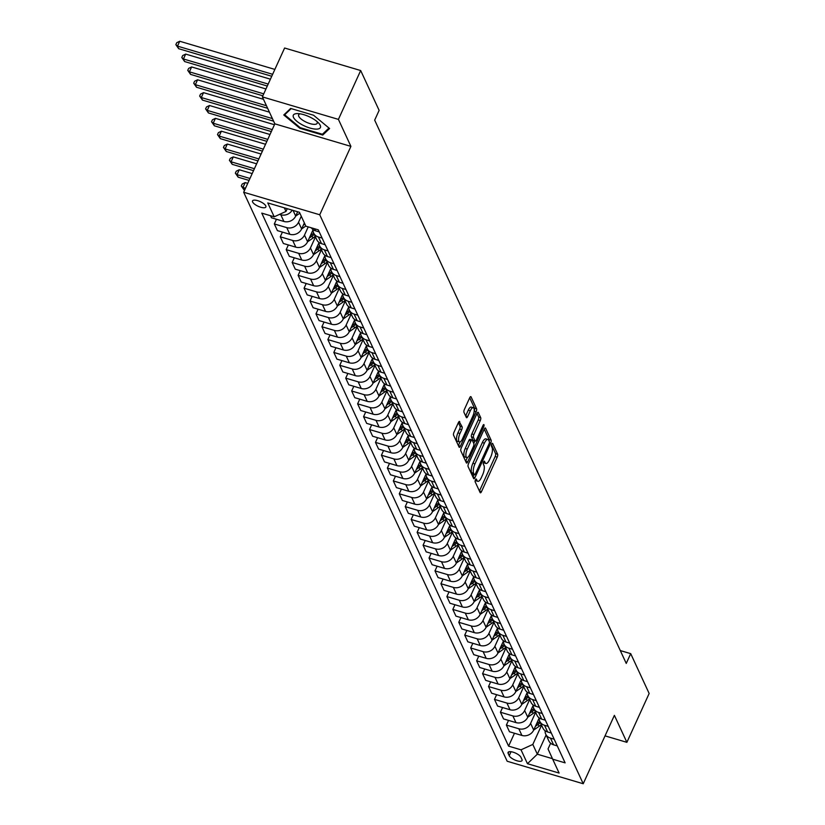 <?xml version="1.0" encoding="UTF-8"?>
<svg xmlns="http://www.w3.org/2000/svg" width="825" height="825" viewBox="0 0 825 825"><rect width="100%" height="100%" fill="white"/><g stroke="black" fill="none" stroke-linecap="round" stroke-linejoin="round"><path stroke-width="1.24" d="M475.458 479.81A1.578 0.557 106.5 0 0 475.169 481.852L480.14 492.577A2.248 0.794 106.5 0 0 480.377 492.814A2.248 0.794 106.5 0 0 481.48 491.669L497.217 457.143A2.248 0.794 106.5 0 0 497.619 454.214L492.659 443.489A1.578 0.557 106.5 0 0 492.494 443.324A1.578 0.557 106.5 0 0 491.721 444.128A1.578 0.557 106.5 0 0 491.432 446.181L492.071 447.562A7.198 2.527 106.5 0 1 490.772 456.926L489.462 459.803A7.198 2.527 106.5 0 1 485.925 463.475A7.198 2.527 106.5 0 1 485.172 462.722L484.522 461.33A1.578 0.557 106.5 0 0 484.358 461.165A1.578 0.557 106.5 0 0 483.584 461.969A1.578 0.557 106.5 0 0 483.306 464.011L483.945 465.403A7.198 2.527 106.5 0 1 482.646 474.767L481.336 477.644A7.198 2.527 106.5 0 1 477.799 481.315A7.198 2.527 106.5 0 1 477.036 480.552L476.396 479.17A1.578 0.557 106.5 0 0 476.231 479.005A1.578 0.557 106.5 0 0 475.458 479.81M252.625 202.001A7.332 2.547 -155.5 0 0 259.442 206.807A7.332 2.547 -155.5 0 0 265.877 206.982A7.332 2.547 -155.5 0 0 265.784 205.889A7.332 2.547 -155.5 0 0 258.968 201.094A7.332 2.547 -155.5 0 0 252.532 200.908A7.332 2.547 -155.5 0 0 252.625 202.001M459.742 421.688A2.248 0.794 106.5 0 0 459.504 421.451A2.248 0.794 106.5 0 0 458.391 422.596L453.977 432.29A2.248 0.794 106.5 0 0 453.575 435.208L459.092 447.119A2.248 0.794 106.5 0 0 459.319 447.356A2.248 0.794 106.5 0 0 460.433 446.212L476.159 411.685A2.248 0.794 106.5 0 0 476.572 408.757L471.054 396.846A2.248 0.794 106.5 0 0 470.817 396.608A2.248 0.794 106.5 0 0 469.714 397.753L464.382 409.458A2.248 0.794 106.5 0 0 463.98 412.387L466.331 417.481A2.248 0.794 106.5 0 0 466.568 417.718A2.248 0.794 106.5 0 0 467.682 416.573L470.322 410.767A6.012 2.114 106.5 0 1 473.282 407.705A6.012 2.114 106.5 0 1 472.818 416.171L462.464 438.9A6.012 2.114 106.5 0 1 459.504 441.963A6.012 2.114 106.5 0 1 459.958 433.496L461.691 429.712A2.248 0.794 106.5 0 0 462.093 426.783L459.174 421.523M350.914 146.376L338.415 119.388L360.68 70.538L284.615 48.015L262.35 96.876L274.849 123.853L243.674 192.256L319.739 214.768L350.914 146.376L274.849 123.853M605.034 735.869L626.887 742.335L614.388 715.357L583.223 783.75L319.739 214.768M626.887 742.335L649.151 693.485L630.702 653.648L620.297 650.574M360.68 70.538L379.129 110.364L374.674 120.141L626.247 663.424L630.702 653.648M468.517 463.671A2.248 0.794 106.5 0 0 468.105 466.589L473.622 478.5A2.248 0.794 106.5 0 0 473.859 478.737A2.248 0.794 106.5 0 0 474.963 477.593L490.7 443.066A2.248 0.794 106.5 0 0 491.102 440.137L485.585 428.227A2.248 0.794 106.5 0 0 485.358 427.989A2.248 0.794 106.5 0 0 484.244 429.134L468.517 463.671M466.352 462.804L460.845 450.904A2.248 0.794 106.5 0 1 461.247 447.975L476.984 413.449A2.248 0.794 106.5 0 1 478.088 412.304A2.248 0.794 106.5 0 1 478.325 412.541L480.686 417.636A2.248 0.794 106.5 0 1 480.274 420.564L473.89 434.569A2.248 0.794 106.5 0 0 473.488 437.487L475.056 440.87A2.248 0.794 106.5 0 0 475.293 441.107A2.248 0.794 106.5 0 0 476.396 439.962L483.037 425.38A1.578 0.557 106.5 0 1 483.811 424.586A1.578 0.557 106.5 0 1 483.687 426.793L467.692 461.897A2.248 0.794 106.5 0 1 466.589 463.042A2.248 0.794 106.5 0 1 466.352 462.804M521.967 759.495L520.915 757.237A7.105 2.465 -155.5 0 0 514.315 752.586A7.105 2.465 -155.5 0 0 508.076 752.4A7.105 2.465 -155.5 0 0 508.169 753.462L509.221 755.721A7.105 2.465 -155.5 0 0 515.821 760.382A7.105 2.465 -155.5 0 0 522.05 760.557A7.105 2.465 -155.5 0 0 521.967 759.495M243.674 192.256L507.158 761.238L583.223 783.75M550.626 743.232L548.027 748.935L552.688 759.186L565.125 762.867L318.306 229.866L305.869 226.184L299.444 212.303L267.785 202.94L274.209 216.81L261.772 213.128L508.592 746.14L521.029 749.822L532.816 744.439L541.582 725.206M552.688 759.186L559.113 773.066L527.453 763.692L521.029 749.822M338.415 119.388L262.35 96.876M546.098 734.972L537.333 754.205L552.451 758.67M532.816 744.439L537.333 754.205L527.453 763.692M284.326 207.838L285.997 211.427L287.244 208.694M270.507 215.717L271.466 217.779L283.903 221.461A9.158 7.961 -24.8 0 0 295.69 216.078L297.65 211.778M276.457 219.254L274.323 223.946L286.76 227.628A9.158 7.961 -24.8 0 0 298.547 222.245L301.269 216.253M274.323 223.946L277.417 230.629L289.853 234.31A9.158 7.961 -24.8 0 0 301.641 228.927L304.363 222.936M282.408 232.103L280.273 236.796L292.71 240.477A9.158 7.961 -24.8 0 0 304.497 235.094L308.23 226.885M280.273 236.796L283.367 243.478L295.804 247.16A9.158 7.961 -24.8 0 0 307.591 241.777L313.015 229.855M288.358 244.953L286.223 249.645L298.66 253.327A9.158 7.961 -24.8 0 0 310.448 247.943L315.47 236.919M286.223 249.645L289.317 256.327L301.754 260.009A9.158 7.961 -24.8 0 0 313.541 254.626L318.966 242.705M294.308 257.802L292.174 262.494L304.611 266.176A9.158 7.961 -24.8 0 0 316.398 260.793L321.42 249.769M292.174 262.494L295.267 269.177L307.704 272.858A9.158 7.961 -24.8 0 0 319.492 267.475L324.916 255.554M300.259 270.652L298.124 275.344L310.561 279.025A9.158 7.961 -24.8 0 0 322.348 273.642L327.37 262.618M298.124 275.344L301.218 282.026L313.655 285.708A9.158 7.961 -24.8 0 0 325.442 280.325L330.866 268.403M306.209 283.501L304.074 288.193L316.511 291.875A9.158 7.961 -24.8 0 0 328.298 286.492L333.321 275.468M304.074 288.193L307.168 294.876L319.605 298.557A9.158 7.961 -24.8 0 0 331.392 293.174L336.817 281.253M312.159 296.35L310.025 301.043L322.462 304.724A9.158 7.961 -24.8 0 0 334.249 299.341L339.271 288.317M310.025 301.043L313.118 307.725L325.555 311.407A9.158 7.961 -24.8 0 0 337.343 306.023L342.767 294.102M318.11 309.2L315.975 313.892L328.412 317.573A9.158 7.961 -24.8 0 0 340.199 312.19L345.221 301.166M315.975 313.892L319.069 320.574L331.506 324.256A9.158 7.961 -24.8 0 0 343.293 318.873L348.717 306.952M324.06 322.049L321.925 326.741L334.362 330.423A9.158 7.961 -24.8 0 0 346.149 325.04L351.172 314.016M321.925 326.741L325.019 333.424L337.456 337.105A9.158 7.961 -24.8 0 0 349.243 331.722L354.668 319.801M330.01 334.898L327.876 339.591L340.312 343.272A9.158 7.961 -24.8 0 0 352.1 337.889L357.122 326.865M327.876 339.591L330.969 346.273L343.406 349.955A9.158 7.961 -24.8 0 0 355.193 344.572L360.618 332.65M335.961 347.748L333.826 352.44L346.263 356.122A9.158 7.961 -24.8 0 0 358.05 350.738L363.072 339.714M333.826 352.44L336.92 359.123L349.357 362.804A9.158 7.961 -24.8 0 0 361.144 357.421L366.568 345.5M341.911 360.597L339.776 365.289L352.213 368.971A9.158 7.961 -24.8 0 0 364 363.588L369.022 352.564M339.776 365.289L342.87 371.972L355.307 375.653A9.158 7.961 -24.8 0 0 367.094 370.27L372.518 358.349M347.861 373.447L345.727 378.139L358.163 381.82A9.158 7.961 -24.8 0 0 369.951 376.437L374.973 365.413M345.727 378.139L348.82 384.821L361.257 388.503A9.158 7.961 -24.8 0 0 373.044 383.12L378.469 371.198M353.812 386.296L351.677 390.988L364.114 394.67A9.158 7.961 -24.8 0 0 375.901 389.287L380.923 378.262M351.677 390.988L354.771 397.671L367.207 401.352A9.158 7.961 -24.8 0 0 378.995 395.969L384.419 384.048M359.762 399.145L357.627 403.838L370.064 407.519A9.158 7.961 -24.8 0 0 381.851 402.136L386.873 391.112M357.627 403.838L360.721 410.52L373.158 414.202A9.158 7.961 -24.8 0 0 384.945 408.818L390.369 396.897M365.712 411.995L363.577 416.687L376.014 420.368A9.158 7.961 -24.8 0 0 387.802 414.985L392.824 403.961M363.577 416.687L366.671 423.369L379.108 427.051A9.158 7.961 -24.8 0 0 390.895 421.668L396.32 409.747M371.662 424.844L369.528 429.536L381.965 433.218A9.158 7.961 -24.8 0 0 393.752 427.835L398.774 416.811M369.528 429.536L372.622 436.219L385.058 439.9A9.158 7.961 -24.8 0 0 396.846 434.517L402.27 422.596M377.613 437.693L375.478 442.386L387.915 446.067A9.158 7.961 -24.8 0 0 399.702 440.684L404.724 429.66M375.478 442.386L378.572 449.068L391.009 452.75A9.158 7.961 -24.8 0 0 402.796 447.367L408.22 435.445M383.563 450.543L381.428 455.235L393.865 458.917A9.158 7.961 -24.8 0 0 405.653 453.533L410.675 442.509M381.428 455.235L384.522 461.918L396.959 465.599A9.158 7.961 -24.8 0 0 408.746 460.216L414.171 448.295M389.513 463.392L387.379 468.084L399.816 471.766A9.158 7.961 -24.8 0 0 411.603 466.383L416.625 455.359M387.379 468.084L390.472 474.767L402.909 478.448A9.158 7.961 -24.8 0 0 414.697 473.065L420.121 461.144M395.464 476.242L393.329 480.934L405.766 484.615A9.158 7.961 -24.8 0 0 417.553 479.232L422.575 468.208M393.329 480.934L396.423 487.616L408.86 491.298A9.158 7.961 -24.8 0 0 420.647 485.915L426.071 473.993M401.414 489.091L399.279 493.783L411.716 497.465A9.158 7.961 -24.8 0 0 423.503 492.082L428.526 481.058M399.279 493.783L402.373 500.466L414.81 504.147A9.158 7.961 -24.8 0 0 426.597 498.764L432.022 486.843M407.364 501.94L405.23 506.632L417.667 510.314A9.158 7.961 -24.8 0 0 429.454 504.931L434.476 493.907M405.23 506.632L408.323 513.315L420.76 516.997A9.158 7.961 -24.8 0 0 432.548 511.613L437.972 499.692M413.315 514.79L411.18 519.482L423.617 523.163A9.158 7.961 -24.8 0 0 435.404 517.78L440.426 506.756M411.18 519.482L414.274 526.164L426.711 529.846A9.158 7.961 -24.8 0 0 438.498 524.463L443.922 512.542M419.265 527.639L417.13 532.331L429.567 536.013A9.158 7.961 -24.8 0 0 441.354 530.63L446.377 519.606M417.13 532.331L420.224 539.014L432.661 542.695A9.158 7.961 -24.8 0 0 444.448 537.312L449.873 525.391M425.215 540.488L423.081 545.181L435.517 548.862A9.158 7.961 -24.8 0 0 447.305 543.479L452.327 532.465M423.081 545.181L426.174 551.863L438.611 555.545A9.158 7.961 -24.8 0 0 450.398 550.162L455.823 538.24M431.166 553.348L429.031 558.03L441.468 561.712A9.158 7.961 -24.8 0 0 453.255 556.328L458.277 545.315M429.031 558.03L432.125 564.712L444.562 568.394A9.158 7.961 -24.8 0 0 456.349 563.011L461.773 551.09M437.116 566.197L434.981 570.879L447.418 574.561A9.158 7.961 -24.8 0 0 459.205 569.178L464.228 558.164M434.981 570.879L438.075 577.562L450.512 581.243A9.158 7.961 -24.8 0 0 462.299 575.86L467.723 563.939M443.066 579.047L440.932 583.729L453.368 587.41A9.158 7.961 -24.8 0 0 465.156 582.027L470.178 571.013M440.932 583.729L444.025 590.411L456.462 594.093A9.158 7.961 -24.8 0 0 468.249 588.71L473.674 576.788M449.017 591.896L446.882 596.578L459.319 600.26A9.158 7.961 -24.8 0 0 471.096 594.877L476.128 583.863M446.882 596.578L449.976 603.261L462.412 606.942A9.158 7.961 -24.8 0 0 474.2 601.559L479.624 589.638M454.967 604.746L452.832 609.428L465.269 613.109A9.158 7.961 -24.8 0 0 477.046 607.726L482.078 596.712M452.832 609.428L455.926 616.11L468.363 619.792A9.158 7.961 -24.8 0 0 480.15 614.408L485.574 602.487M460.917 617.595L458.782 622.277L471.219 625.958A9.158 7.961 -24.8 0 0 482.996 620.575L488.029 609.562M458.782 622.277L461.876 628.959L474.313 632.641A9.158 7.961 -24.8 0 0 486.1 627.258L491.525 615.337M466.868 630.444L464.733 635.126L477.17 638.808A9.158 7.961 -24.8 0 0 488.947 633.425L493.979 622.411M464.733 635.126L467.827 641.809L480.263 645.49A9.158 7.961 -24.8 0 0 492.051 640.107L497.475 628.186M472.818 643.294L470.683 647.976L483.12 651.657A9.158 7.961 -24.8 0 0 494.897 646.284L499.929 635.26M470.683 647.976L473.777 654.658L486.214 658.34A9.158 7.961 -24.8 0 0 498.001 652.957L503.425 641.046M478.768 656.143L476.633 660.825L489.07 664.507A9.158 7.961 -24.8 0 0 500.847 659.134L505.88 648.11M476.633 660.825L479.727 667.507L492.164 671.189A9.158 7.961 -24.8 0 0 503.951 665.806L509.376 653.895M484.718 668.993L482.584 673.674L495.021 677.366A9.158 7.961 -24.8 0 0 506.798 671.983L511.83 660.959M482.584 673.674L485.677 680.357L498.114 684.038A9.158 7.961 -24.8 0 0 509.902 678.655L515.326 666.744M490.669 681.842L488.534 686.534L500.971 690.216A9.158 7.961 -24.8 0 0 512.748 684.833L517.78 673.808M488.534 686.534L491.628 693.206L504.065 696.888A9.158 7.961 -24.8 0 0 515.852 691.515L521.276 679.594M496.619 694.691L494.484 699.383L506.921 703.065A9.158 7.961 -24.8 0 0 518.698 697.682L523.731 686.658M494.484 699.383L497.578 706.056L510.015 709.737A9.158 7.961 -24.8 0 0 521.802 704.364L527.227 692.443M502.569 707.541L500.435 712.233L512.872 715.914A9.158 7.961 -24.8 0 0 524.648 710.531L529.681 699.507M500.435 712.233L503.528 718.915L515.965 722.597A9.158 7.961 -24.8 0 0 527.752 717.214L533.177 705.292M508.52 720.39L506.385 725.082L518.822 728.764A9.158 7.961 -24.8 0 0 530.599 723.381L535.631 712.357M506.385 725.082L509.479 731.765L521.916 735.446A9.158 7.961 -24.8 0 0 533.703 730.063L539.127 718.142M514.47 733.239L508.592 746.14M545.098 730.713A9.158 7.961 -24.8 0 0 545.727 734.167L548.821 740.85A9.158 7.961 -24.8 0 0 553.575 744.81L557.267 745.903M545.727 734.167A9.158 7.961 -24.8 0 0 550.481 738.127L554.173 739.231M539.148 717.863A9.158 7.961 -24.8 0 0 539.777 721.318L542.871 728.001A9.158 7.961 -24.8 0 0 547.625 731.961L551.317 733.054M539.777 721.318A9.158 7.961 -24.8 0 0 544.531 725.278L548.223 726.371M533.197 705.014A9.158 7.961 -24.8 0 0 533.827 708.469L536.92 715.151A9.158 7.961 -24.8 0 0 541.674 719.111L545.366 720.204M533.827 708.469A9.158 7.961 -24.8 0 0 538.581 712.429L542.273 713.522M527.247 692.165A9.158 7.961 -24.8 0 0 527.876 695.619L530.97 702.302A9.158 7.961 -24.8 0 0 535.724 706.262L539.416 707.355M527.876 695.619A9.158 7.961 -24.8 0 0 532.63 699.579L536.322 700.673M521.297 679.315A9.158 7.961 -24.8 0 0 521.926 682.77L525.02 689.452A9.158 7.961 -24.8 0 0 529.774 693.413L533.466 694.506M521.926 682.77A9.158 7.961 -24.8 0 0 526.68 686.73L530.372 687.823M515.347 666.466A9.158 7.961 -24.8 0 0 515.976 669.921L519.069 676.593A9.158 7.961 -24.8 0 0 523.823 680.563L527.515 681.656M515.976 669.921A9.158 7.961 -24.8 0 0 520.73 673.881L524.422 674.974M509.396 653.617A9.158 7.961 -24.8 0 0 510.025 657.071L513.119 663.743A9.158 7.961 -24.8 0 0 517.873 667.714L521.565 668.807M510.025 657.071A9.158 7.961 -24.8 0 0 514.779 661.031L518.471 662.124M503.446 640.767A9.158 7.961 -24.8 0 0 504.075 644.222L507.169 650.894A9.158 7.961 -24.8 0 0 511.923 654.864L515.615 655.958M504.075 644.222A9.158 7.961 -24.8 0 0 508.829 648.182L512.521 649.275M497.496 627.918A9.158 7.961 -24.8 0 0 498.125 631.362L501.218 638.045A9.158 7.961 -24.8 0 0 505.972 642.015L509.664 643.108M498.125 631.362A9.158 7.961 -24.8 0 0 502.879 635.333L506.571 636.426M491.545 615.068A9.158 7.961 -24.8 0 0 492.174 618.513L495.268 625.195A9.158 7.961 -24.8 0 0 500.022 629.166L503.714 630.259M492.174 618.513A9.158 7.961 -24.8 0 0 496.928 622.483L500.62 623.576M485.595 602.219A9.158 7.961 -24.8 0 0 486.224 605.663L489.318 612.346A9.158 7.961 -24.8 0 0 494.072 616.316L497.764 617.409M486.224 605.663A9.158 7.961 -24.8 0 0 490.978 609.634L494.67 610.727M479.645 589.37A9.158 7.961 -24.8 0 0 480.274 592.814L483.368 599.497A9.158 7.961 -24.8 0 0 488.122 603.467L491.813 604.56M480.274 592.814A9.158 7.961 -24.8 0 0 485.028 596.784L488.72 597.877M473.694 576.52A9.158 7.961 -24.8 0 0 474.323 579.965L477.417 586.647A9.158 7.961 -24.8 0 0 482.171 590.618L485.863 591.711M474.323 579.965A9.158 7.961 -24.8 0 0 479.077 583.935L482.769 585.028M467.744 563.671A9.158 7.961 -24.8 0 0 468.373 567.115L471.467 573.798A9.158 7.961 -24.8 0 0 476.221 577.768L479.913 578.861M468.373 567.115A9.158 7.961 -24.8 0 0 473.127 571.086L476.819 572.179M461.794 550.822A9.158 7.961 -24.8 0 0 462.423 554.266L465.517 560.948A9.158 7.961 -24.8 0 0 470.271 564.919L473.963 566.012M462.423 554.266A9.158 7.961 -24.8 0 0 467.177 558.236L470.869 559.329M455.843 537.972A9.158 7.961 -24.8 0 0 456.472 541.417L459.566 548.099A9.158 7.961 -24.8 0 0 464.32 552.069L468.012 553.163M456.472 541.417A9.158 7.961 -24.8 0 0 461.227 545.387L464.918 546.48M449.893 525.123A9.158 7.961 -24.8 0 0 450.522 528.567L453.616 535.25A9.158 7.961 -24.8 0 0 458.37 539.22L462.062 540.313M450.522 528.567A9.158 7.961 -24.8 0 0 455.276 532.538L458.968 533.631M443.943 512.273A9.158 7.961 -24.8 0 0 444.572 515.718L447.666 522.4A9.158 7.961 -24.8 0 0 452.42 526.371L456.112 527.464M444.572 515.718A9.158 7.961 -24.8 0 0 449.326 519.688L453.018 520.781M437.993 499.414A9.158 7.961 -24.8 0 0 438.622 502.868L441.715 509.551A9.158 7.961 -24.8 0 0 446.469 513.521L450.161 514.614M438.622 502.868A9.158 7.961 -24.8 0 0 443.376 506.839L447.067 507.932M432.042 486.564A9.158 7.961 -24.8 0 0 432.671 490.019L435.765 496.702A9.158 7.961 -24.8 0 0 440.519 500.672L444.211 501.765M432.671 490.019A9.158 7.961 -24.8 0 0 437.425 493.989L441.117 495.082M426.092 473.715A9.158 7.961 -24.8 0 0 426.721 477.17L429.815 483.852A9.158 7.961 -24.8 0 0 434.569 487.823L438.261 488.916M426.721 477.17A9.158 7.961 -24.8 0 0 431.475 481.14L435.167 482.233M420.142 460.866A9.158 7.961 -24.8 0 0 420.771 464.32L423.864 471.003A9.158 7.961 -24.8 0 0 428.618 474.973L432.31 476.066M420.771 464.32A9.158 7.961 -24.8 0 0 425.525 468.291L429.217 469.384M414.191 448.016A9.158 7.961 -24.8 0 0 414.82 451.471L417.914 458.153A9.158 7.961 -24.8 0 0 422.668 462.124L426.36 463.217M414.82 451.471A9.158 7.961 -24.8 0 0 419.574 455.441L423.266 456.534M408.241 435.167A9.158 7.961 -24.8 0 0 408.87 438.622L411.964 445.304A9.158 7.961 -24.8 0 0 416.718 449.274L420.41 450.368M408.87 438.622A9.158 7.961 -24.8 0 0 413.624 442.592L417.316 443.685M402.291 422.317A9.158 7.961 -24.8 0 0 402.92 425.772L406.013 432.455A9.158 7.961 -24.8 0 0 410.767 436.425L414.459 437.518M402.92 425.772A9.158 7.961 -24.8 0 0 407.674 429.743L411.366 430.836M396.34 409.468A9.158 7.961 -24.8 0 0 396.969 412.923L400.063 419.605A9.158 7.961 -24.8 0 0 404.817 423.576L408.509 424.669M396.969 412.923A9.158 7.961 -24.8 0 0 401.723 416.893L405.415 417.986M390.39 396.619A9.158 7.961 -24.8 0 0 391.019 400.073L394.113 406.756A9.158 7.961 -24.8 0 0 398.867 410.726L402.559 411.819M391.019 400.073A9.158 7.961 -24.8 0 0 395.773 404.044L399.465 405.137M384.44 383.769A9.158 7.961 -24.8 0 0 385.069 387.224L388.162 393.907A9.158 7.961 -24.8 0 0 392.917 397.877L396.608 398.97M385.069 387.224A9.158 7.961 -24.8 0 0 389.823 391.194L393.515 392.287M378.489 370.92A9.158 7.961 -24.8 0 0 379.118 374.375L382.212 381.057A9.158 7.961 -24.8 0 0 386.966 385.028L390.658 386.121M379.118 374.375A9.158 7.961 -24.8 0 0 383.873 378.345L387.564 379.438M372.539 358.071A9.158 7.961 -24.8 0 0 373.168 361.525L376.262 368.208A9.158 7.961 -24.8 0 0 381.016 372.178L384.708 373.271M373.168 361.525A9.158 7.961 -24.8 0 0 377.922 365.496L381.614 366.589M366.589 345.221A9.158 7.961 -24.8 0 0 367.218 348.676L370.312 355.358A9.158 7.961 -24.8 0 0 375.066 359.329L378.757 360.422M367.218 348.676A9.158 7.961 -24.8 0 0 371.972 352.646L375.664 353.739M360.638 332.372A9.158 7.961 -24.8 0 0 361.267 335.827L364.361 342.509A9.158 7.961 -24.8 0 0 369.115 346.479L372.807 347.573M361.267 335.827A9.158 7.961 -24.8 0 0 366.022 339.797L369.713 340.89M354.688 319.522A9.158 7.961 -24.8 0 0 355.317 322.977L358.411 329.66A9.158 7.961 -24.8 0 0 363.165 333.63L366.857 334.723M355.317 322.977A9.158 7.961 -24.8 0 0 360.071 326.948L363.763 328.041M348.738 306.673A9.158 7.961 -24.8 0 0 349.367 310.128L352.461 316.81A9.158 7.961 -24.8 0 0 357.215 320.77L360.907 321.874M349.367 310.128A9.158 7.961 -24.8 0 0 354.121 314.098L357.813 315.191M342.787 293.824A9.158 7.961 -24.8 0 0 343.417 297.278L346.51 303.961A9.158 7.961 -24.8 0 0 351.264 307.921L354.956 309.024M343.417 297.278A9.158 7.961 -24.8 0 0 348.171 301.249L351.863 302.342M336.837 280.974A9.158 7.961 -24.8 0 0 337.466 284.429L340.56 291.112A9.158 7.961 -24.8 0 0 345.314 295.072L349.006 296.175M337.466 284.429A9.158 7.961 -24.8 0 0 342.22 288.399L345.912 289.493M330.887 268.125A9.158 7.961 -24.8 0 0 331.516 271.58L334.61 278.262A9.158 7.961 -24.8 0 0 339.364 282.222L343.056 283.326M331.516 271.58A9.158 7.961 -24.8 0 0 336.27 275.54L339.962 276.643M324.937 255.276A9.158 7.961 -24.8 0 0 325.566 258.73L328.659 265.413A9.158 7.961 -24.8 0 0 333.413 269.373L337.105 270.476M325.566 258.73A9.158 7.961 -24.8 0 0 330.32 262.69L334.012 263.794M318.986 242.426A9.158 7.961 -24.8 0 0 319.615 245.881L322.709 252.563A9.158 7.961 -24.8 0 0 327.463 256.523L331.155 257.627M319.615 245.881A9.158 7.961 -24.8 0 0 324.369 249.841L328.061 250.944M313.036 229.577A9.158 7.961 -24.8 0 0 313.665 233.032L316.759 239.714A9.158 7.961 -24.8 0 0 321.513 243.674L325.205 244.778M313.665 233.032A9.158 7.961 -24.8 0 0 318.419 236.992L322.111 238.095M311.334 227.803A9.158 7.961 -24.8 0 0 315.562 230.825L319.254 231.918M279.51 214.397L280.809 214.778A9.158 7.961 -24.8 0 0 292.194 210.158M285.997 211.427L274.209 216.81M290.647 108.436L283.779 114.974L299.836 128.277L322.74 135.063L329.598 128.535L313.552 115.222L290.647 108.436M323.627 133.103L322.74 135.063M300.135 127.617L299.836 128.277M475.252 480.377A7.198 2.527 106.5 0 0 475.736 480.707L477.799 481.315M483.378 462.536A7.198 2.527 106.5 0 0 483.873 462.866L485.925 463.475M479.428 491.04L495.155 456.534A2.248 0.794 106.5 0 0 495.567 453.606L491.483 444.788M489.07 441.086A2.248 0.794 106.5 0 0 489.05 439.529L484.244 429.155M472.911 476.974L473.942 474.705M474.334 474.705A1.578 0.557 106.5 0 0 474.499 474.87A1.578 0.557 106.5 0 0 475.272 474.066L489.081 443.757A1.578 0.557 106.5 0 0 489.369 441.715L488.689 440.251A7.198 2.527 106.5 0 0 487.936 439.488A7.198 2.527 106.5 0 0 484.399 443.159L474.952 463.877A7.198 2.527 106.5 0 0 473.653 473.241L474.334 474.705L472.271 474.097A1.578 0.557 106.5 0 0 472.436 474.262A1.578 0.557 106.5 0 0 472.663 474.21M487.936 439.488L485.873 438.879A7.198 2.527 106.5 0 0 482.336 442.551L484.399 443.159M472.271 474.097L471.591 472.632A7.198 2.527 106.5 0 1 472.9 463.268L482.336 442.551M476.974 413.459L478.624 417.027L480.686 417.636M473.56 440.426A2.248 0.794 106.5 0 1 473.23 440.498A2.248 0.794 106.5 0 1 472.993 440.261L471.436 436.879A2.248 0.794 106.5 0 1 471.838 433.96L478.222 419.956A2.248 0.794 106.5 0 0 478.624 417.027M474.891 440.993L473.777 443.438M467.352 457.535L465.64 461.278L467.692 461.897M467.27 449.099A6.012 2.114 106.5 0 0 466.816 457.555A6.012 2.114 106.5 0 0 469.776 454.493L473.426 446.48A2.248 0.794 106.5 0 0 473.828 443.561L472.261 440.179A2.248 0.794 106.5 0 0 472.024 439.942A2.248 0.794 106.5 0 0 470.92 441.086L467.27 449.099L465.218 448.491A6.012 2.114 106.5 0 0 464.764 456.947L466.816 457.555M470.209 439.57A2.248 0.794 106.5 0 0 469.972 439.333A2.248 0.794 106.5 0 0 468.868 440.478L470.92 441.086M465.218 448.491L468.868 440.478M459.504 441.963L457.452 441.354A6.012 2.114 106.5 0 1 457.906 432.888L459.638 429.103A2.248 0.794 106.5 0 0 460.041 426.174L458.391 422.606M473.282 407.705L471.219 407.096A6.012 2.114 106.5 0 0 468.27 410.159L470.322 410.767M465.63 415.955L468.27 410.159M474.2 410.86A2.248 0.794 106.5 0 0 474.519 408.148L469.714 397.774M460.433 446.212L458.391 445.603L460.041 441.942M533.682 730.084L539.055 726.361A17.521 15.232 -24.8 0 0 541.283 724.556M538.302 719.957A17.521 15.232 -24.8 0 0 539.168 719.163M535.404 726.309L538.148 724.412A17.521 15.232 -24.8 0 0 540.375 722.607M539.808 721.37A17.521 15.232 155.2 0 1 537.58 723.174L536.487 723.927M524.648 710.531L527.752 717.214L533.105 713.512A17.521 15.232 -24.8 0 0 535.332 711.707M532.352 707.107A17.521 15.232 -24.8 0 0 533.228 706.313M529.454 713.46L532.197 711.562A17.521 15.232 -24.8 0 0 534.425 709.758M533.857 708.52A17.521 15.232 155.2 0 1 531.63 710.325L530.537 711.078M521.782 704.385L527.154 700.662A17.521 15.232 -24.8 0 0 529.382 698.857M526.402 694.258A17.521 15.232 -24.8 0 0 527.278 693.464M523.504 700.611L526.247 698.703A17.521 15.232 -24.8 0 0 528.474 696.908M527.907 695.671A17.521 15.232 155.2 0 1 525.68 697.476L524.587 698.228M515.831 691.536L521.204 687.813A17.521 15.232 -24.8 0 0 523.432 686.008M520.451 681.409A17.521 15.232 -24.8 0 0 521.328 680.615M517.553 687.761L520.297 685.853A17.521 15.232 -24.8 0 0 522.524 684.059M521.957 682.822A17.521 15.232 155.2 0 1 519.729 684.626L518.636 685.379M506.798 671.983L509.902 678.655L515.254 674.963A17.521 15.232 -24.8 0 0 517.481 673.159M514.501 668.559A17.521 15.232 -24.8 0 0 515.377 667.755M511.603 674.912L514.346 673.004A17.521 15.232 -24.8 0 0 516.574 671.21M516.007 669.972A17.521 15.232 155.2 0 1 513.779 671.777L512.686 672.53M320.234 125.317A14.891 5.177 -155.5 0 0 318.636 123.069A14.891 5.177 -155.5 0 0 297.866 113.602A14.891 5.177 -155.5 0 0 293.504 117.408A14.891 5.177 -155.5 0 0 309.963 128.04A14.891 5.177 -155.5 0 0 320.234 125.317M300.187 113.84A10.189 3.547 -155.5 0 0 298.65 114.819A10.189 3.547 -155.5 0 0 298.774 116.335A10.189 3.547 -155.5 0 0 308.251 123.018A10.189 3.547 -155.5 0 0 317.202 123.276A10.189 3.547 -155.5 0 0 317.068 121.76A10.189 3.547 -155.5 0 0 316.924 121.471M328.979 128.019L322.42 134.258L300.228 127.689L284.677 114.788L291.184 108.601M285.213 113.613L284.677 114.788M503.931 665.837L509.303 662.114A17.521 15.232 -24.8 0 0 511.531 660.309M508.551 655.71A17.521 15.232 -24.8 0 0 509.427 654.906M505.653 662.062L508.396 660.155A17.521 15.232 -24.8 0 0 510.623 658.36M510.056 657.123A17.521 15.232 155.2 0 1 507.829 658.928L506.736 659.68M497.98 652.988L503.353 649.265A17.521 15.232 -24.8 0 0 505.581 647.46M502.6 642.861A17.521 15.232 -24.8 0 0 503.477 642.056M499.702 649.213L502.446 647.305A17.521 15.232 -24.8 0 0 504.673 645.511M504.106 644.273A17.521 15.232 155.2 0 1 501.878 646.078L500.796 646.831M492.03 640.138L497.403 636.415A17.521 15.232 -24.8 0 0 499.63 634.611M496.65 630.011A17.521 15.232 -24.8 0 0 497.527 629.207M493.752 636.364L496.495 634.456A17.521 15.232 -24.8 0 0 498.723 632.662M498.156 631.424A17.521 15.232 155.2 0 1 495.928 633.229L494.845 633.982M486.08 627.289L491.452 623.566A17.521 15.232 -24.8 0 0 493.68 621.761M490.7 617.162A17.521 15.232 -24.8 0 0 491.576 616.357M487.802 623.514L490.545 621.607A17.521 15.232 -24.8 0 0 492.772 619.812M492.205 618.575A17.521 15.232 155.2 0 1 489.978 620.379L488.895 621.132M477.046 607.726L480.15 614.408L485.502 610.717A17.521 15.232 -24.8 0 0 487.73 608.912M484.749 604.312A17.521 15.232 -24.8 0 0 485.626 603.508M481.852 610.665L484.595 608.757A17.521 15.232 -24.8 0 0 486.822 606.963M486.255 605.725A17.521 15.232 155.2 0 1 484.028 607.53L482.945 608.283M474.179 601.59L479.552 597.867A17.521 15.232 -24.8 0 0 481.779 596.062M478.799 591.463A17.521 15.232 -24.8 0 0 479.676 590.659M475.901 597.816L478.644 595.908A17.521 15.232 -24.8 0 0 480.872 594.113M480.305 592.876A17.521 15.232 155.2 0 1 478.077 594.681L476.994 595.433M468.229 588.741L473.602 585.018A17.521 15.232 -24.8 0 0 475.829 583.213M472.849 578.614A17.521 15.232 -24.8 0 0 473.725 577.809M469.951 584.966L472.694 583.058A17.521 15.232 -24.8 0 0 474.922 581.264M474.354 580.027A17.521 15.232 155.2 0 1 472.127 581.831L471.044 582.584M462.278 575.891L467.651 572.168A17.521 15.232 -24.8 0 0 469.879 570.364M466.898 565.764A17.521 15.232 -24.8 0 0 467.775 564.96M464.001 572.117L466.744 570.209A17.521 15.232 -24.8 0 0 468.971 568.415M468.404 567.177A17.521 15.232 155.2 0 1 466.177 568.982L465.094 569.735M456.328 563.042L461.701 559.319A17.521 15.232 -24.8 0 0 463.928 557.514M460.948 552.915A17.521 15.232 -24.8 0 0 461.825 552.111M458.05 559.268L460.793 557.36A17.521 15.232 -24.8 0 0 463.021 555.565M462.454 554.328A17.521 15.232 155.2 0 1 460.226 556.132L459.143 556.885M447.305 543.479L450.398 550.162L455.751 546.47A17.521 15.232 -24.8 0 0 457.978 544.665M454.998 540.066A17.521 15.232 -24.8 0 0 455.874 539.261M452.1 546.418L454.843 544.51A17.521 15.232 -24.8 0 0 457.071 542.716M456.503 541.478A17.521 15.232 155.2 0 1 454.276 543.283L453.193 544.036M444.427 537.343L449.8 533.62A17.521 15.232 -24.8 0 0 452.028 531.816M449.048 527.216A17.521 15.232 -24.8 0 0 449.924 526.412M446.15 533.569L448.893 531.661A17.521 15.232 -24.8 0 0 451.12 529.867M450.553 528.629A17.521 15.232 155.2 0 1 448.326 530.434L447.243 531.187M438.477 524.494L443.85 520.771A17.521 15.232 -24.8 0 0 446.077 518.966M443.097 514.367A17.521 15.232 -24.8 0 0 443.974 513.562M440.199 520.719L442.942 518.812A17.521 15.232 -24.8 0 0 445.17 517.017M444.603 515.78A17.521 15.232 155.2 0 1 442.375 517.584L441.293 518.337M432.527 511.644L437.9 507.922A17.521 15.232 -24.8 0 0 440.127 506.117M437.147 501.517A17.521 15.232 -24.8 0 0 438.023 500.713M434.249 507.87L436.992 505.962A17.521 15.232 -24.8 0 0 439.22 504.168M438.653 502.93A17.521 15.232 155.2 0 1 436.425 504.735L435.342 505.488M426.577 498.795L431.949 495.062A17.521 15.232 -24.8 0 0 434.177 493.267M431.197 488.668A17.521 15.232 -24.8 0 0 432.073 487.864M428.299 495.021L431.042 493.113A17.521 15.232 -24.8 0 0 433.269 491.318M432.702 490.081A17.521 15.232 155.2 0 1 430.475 491.875L429.392 492.638M417.553 479.232L420.647 485.915L425.999 482.213A17.521 15.232 -24.8 0 0 428.227 480.418M425.246 475.819A17.521 15.232 -24.8 0 0 426.123 475.014M422.348 482.171L425.092 480.263A17.521 15.232 -24.8 0 0 427.319 478.469M426.752 477.232A17.521 15.232 155.2 0 1 424.524 479.026L423.442 479.789M414.676 473.096L420.049 469.363A17.521 15.232 -24.8 0 0 422.276 467.569M419.296 462.969A17.521 15.232 -24.8 0 0 420.173 462.165M416.398 469.322L419.141 467.414A17.521 15.232 -24.8 0 0 421.369 465.62M420.802 464.382A17.521 15.232 155.2 0 1 418.574 466.177L417.491 466.94M408.726 460.247L414.098 456.514A17.521 15.232 -24.8 0 0 416.326 454.719M413.346 450.12A17.521 15.232 -24.8 0 0 414.222 449.316M410.448 456.472L413.191 454.565A17.521 15.232 -24.8 0 0 415.418 452.77M414.851 451.533A17.521 15.232 155.2 0 1 412.624 453.327L411.541 454.08M402.775 447.397L408.148 443.664A17.521 15.232 -24.8 0 0 410.376 441.87M407.395 437.271A17.521 15.232 -24.8 0 0 408.272 436.466M404.498 443.623L407.241 441.715A17.521 15.232 -24.8 0 0 409.468 439.921M408.901 438.683A17.521 15.232 155.2 0 1 406.673 440.478L405.591 441.231M396.825 434.548L402.198 430.815A17.521 15.232 -24.8 0 0 404.425 429.021M401.445 424.421A17.521 15.232 -24.8 0 0 402.322 423.617M398.547 430.774L401.29 428.866A17.521 15.232 -24.8 0 0 403.518 427.072M402.951 425.834A17.521 15.232 155.2 0 1 400.723 427.628L399.64 428.381M387.802 414.985L390.895 421.668L396.248 417.966A17.521 15.232 -24.8 0 0 398.475 416.171M395.495 411.572A17.521 15.232 -24.8 0 0 396.371 410.767M392.597 417.924L395.34 416.017A17.521 15.232 -24.8 0 0 397.567 414.222M397 412.985A17.521 15.232 155.2 0 1 394.773 414.779L393.69 415.532M384.924 408.849L390.297 405.116A17.521 15.232 -24.8 0 0 392.525 403.322M389.544 398.722A17.521 15.232 -24.8 0 0 390.421 397.918M386.647 405.075L389.39 403.167A17.521 15.232 -24.8 0 0 391.617 401.363M391.05 400.135A17.521 15.232 155.2 0 1 388.823 401.93L387.74 402.683M378.974 396L384.347 392.267A17.521 15.232 -24.8 0 0 386.574 390.472M383.594 385.873A17.521 15.232 -24.8 0 0 384.471 385.069M380.696 392.226L383.439 390.318A17.521 15.232 -24.8 0 0 385.667 388.513M385.1 387.286A17.521 15.232 155.2 0 1 382.872 389.08L381.789 389.833M373.024 383.151L378.397 379.418A17.521 15.232 -24.8 0 0 380.624 377.623M377.644 373.024A17.521 15.232 -24.8 0 0 378.52 372.219M374.746 379.376L377.489 377.468A17.521 15.232 -24.8 0 0 379.717 375.664M379.149 374.437A17.521 15.232 155.2 0 1 376.922 376.231L375.839 376.984M367.073 370.301L372.446 366.568A17.521 15.232 -24.8 0 0 374.674 364.774M371.693 360.174A17.521 15.232 -24.8 0 0 372.57 359.37M368.796 366.527L371.539 364.619A17.521 15.232 -24.8 0 0 373.766 362.814M373.199 361.587A17.521 15.232 155.2 0 1 370.972 363.382L369.889 364.134M358.05 350.738L361.144 357.421L366.496 353.719A17.521 15.232 -24.8 0 0 368.723 351.924M365.743 347.325A17.521 15.232 -24.8 0 0 366.62 346.521M362.845 353.677L365.588 351.77A17.521 15.232 -24.8 0 0 367.816 349.965M367.249 348.738A17.521 15.232 155.2 0 1 365.021 350.532L363.938 351.285M355.173 344.603L360.546 340.869A17.521 15.232 -24.8 0 0 362.773 339.075M359.793 334.476A17.521 15.232 -24.8 0 0 360.669 333.671M356.895 340.828L359.638 338.92A17.521 15.232 -24.8 0 0 361.866 337.116M361.298 335.888A17.521 15.232 155.2 0 1 359.071 337.683L357.988 338.436M245.51 188.234L242.952 187.481L244.612 190.193M244.138 190.049L241.302 185.996L242.189 184.037L245.18 182.593L247.737 183.356M245.18 182.593L242.952 187.481L241.302 185.996M349.222 331.753L354.595 328.02A17.521 15.232 -24.8 0 0 356.823 326.226M353.843 321.626A17.521 15.232 -24.8 0 0 354.719 320.822M350.945 327.979L353.688 326.071A17.521 15.232 -24.8 0 0 355.915 324.266M355.348 323.039A17.521 15.232 155.2 0 1 353.121 324.833L352.038 325.586M249.965 178.468L237.002 174.632L238.188 177.2L249.068 180.417M238.188 177.2L235.352 173.147L236.249 171.188L239.229 169.744L252.182 173.58M239.229 169.744L237.002 174.632L235.352 173.147M343.272 318.904L348.645 315.171A17.521 15.232 -24.8 0 0 350.873 313.376M347.892 308.777A17.521 15.232 -24.8 0 0 348.769 307.972M344.994 315.119L347.738 313.222A17.521 15.232 -24.8 0 0 349.965 311.417M349.398 310.19A17.521 15.232 155.2 0 1 347.17 311.984L346.088 312.737M254.409 168.702L231.052 161.782L232.237 164.35L253.523 170.651M232.237 164.35L229.402 160.297L230.299 158.338L233.279 156.894L256.637 163.814M233.279 156.894L231.052 161.782L229.402 160.297M337.322 306.054L342.695 302.321A17.521 15.232 -24.8 0 0 344.922 300.527M341.942 295.917A17.521 15.232 -24.8 0 0 342.818 295.123M339.044 302.27L341.787 300.372A17.521 15.232 -24.8 0 0 344.015 298.567M343.448 297.34A17.521 15.232 155.2 0 1 341.22 299.135L340.137 299.887M258.864 158.926L225.101 148.933L226.287 151.501L257.978 160.885M226.287 151.501L223.451 147.448L224.348 145.489L227.329 144.045L261.092 154.038M227.329 144.045L225.101 148.933L223.451 147.448M328.298 286.492L331.392 293.174L336.744 289.472A17.521 15.232 -24.8 0 0 338.972 287.677M335.992 283.068A17.521 15.232 -24.8 0 0 336.868 282.274M333.094 289.42L335.837 287.523A17.521 15.232 -24.8 0 0 338.064 285.718M337.497 284.491A17.521 15.232 155.2 0 1 335.27 286.285L334.187 287.038M263.319 149.16L219.151 136.084L220.337 138.652L262.422 151.109M220.337 138.652L217.501 134.599L218.398 132.639L221.378 131.196L265.547 144.272M221.378 131.196L219.151 136.084L217.501 134.599M325.421 280.356L330.794 276.623A17.521 15.232 -24.8 0 0 333.022 274.828M330.041 270.218A17.521 15.232 -24.8 0 0 330.918 269.424M327.143 276.571L329.887 274.673A17.521 15.232 -24.8 0 0 332.114 272.869M331.547 271.642A17.521 15.232 155.2 0 1 329.319 273.436L328.237 274.189M267.774 139.384L213.201 123.234L214.387 125.802L266.877 141.343M214.387 125.802L211.551 121.749L212.448 119.79L215.428 118.346L269.992 134.506M215.428 118.346L213.201 123.234L211.551 121.749M319.471 267.506L324.844 263.773A17.521 15.232 -24.8 0 0 327.071 261.979M324.091 257.369A17.521 15.232 -24.8 0 0 324.968 256.575M321.193 263.722L323.936 261.824A17.521 15.232 -24.8 0 0 326.164 260.019M325.597 258.792A17.521 15.232 155.2 0 1 323.369 260.587L322.286 261.339M272.219 129.618L207.25 110.385L208.436 112.953L271.332 131.567M208.436 112.953L205.6 108.9L206.498 106.941L209.478 105.497L274.447 124.73M209.478 105.497L207.25 110.385L205.6 108.9M313.521 254.657L318.893 250.924A17.521 15.232 -24.8 0 0 321.121 249.129M318.141 244.52A17.521 15.232 -24.8 0 0 319.017 243.726M315.243 250.872L317.986 248.975A17.521 15.232 -24.8 0 0 320.213 247.17M319.646 245.943A17.521 15.232 155.2 0 1 317.419 247.737L316.336 248.49M272.405 118.583L201.3 97.536L202.486 100.103L273.601 121.151M202.486 100.103L199.65 96.051L200.547 94.091L203.528 92.648L269.435 112.159M203.528 92.648L201.3 97.536L199.65 96.051M307.57 241.807L312.943 238.074A17.521 15.232 -24.8 0 0 315.171 236.28M312.19 231.67A17.521 15.232 -24.8 0 0 313.067 230.876M309.293 238.023L312.036 236.125A17.521 15.232 -24.8 0 0 314.263 234.321M313.696 233.093A17.521 15.232 155.2 0 1 311.468 234.888L310.386 235.641M266.454 105.734L195.35 84.686L196.536 87.254L267.651 108.302M196.536 87.254L193.7 83.201L194.597 81.242L197.577 79.798L263.484 99.309M197.577 79.798L195.35 84.686L193.7 83.201M298.547 222.245L301.641 228.927L305.807 226.05M303.342 225.173L304.899 224.091M263.732 93.844L189.399 71.837L190.585 74.405L262.845 95.793M190.585 74.405L187.749 70.352L188.647 68.392L191.627 66.949L265.959 88.956M191.627 66.949L189.399 71.837L187.749 70.352M295.67 216.098L299.857 213.201M297.392 212.324L298.021 211.891M268.187 84.067L183.449 58.988L184.635 61.555L267.3 86.027M184.635 61.555L181.799 57.502L182.696 55.543L185.677 54.099L270.414 79.179M185.677 54.099L183.449 58.988L181.799 57.502M272.642 74.302L177.499 46.138L178.685 48.706L271.745 76.251M178.685 48.706L175.849 44.653L176.746 42.694L179.726 41.25L274.869 69.413M179.726 41.25L177.499 46.138L175.849 44.653M293.071 210.427L295.69 216.078M304.497 235.094L307.591 241.777M310.448 247.943L313.541 254.626M316.398 260.793L319.492 267.475M322.348 273.642L325.442 280.325M334.249 299.341L337.343 306.023M340.199 312.19L343.293 318.873M346.149 325.04L349.243 331.722M352.1 337.889L355.193 344.572M364 363.588L367.094 370.27M369.951 376.437L373.044 383.12M375.901 389.287L378.995 395.969M381.851 402.136L384.945 408.818M393.752 427.835L396.846 434.517M399.702 440.684L402.796 447.367M405.653 453.533L408.746 460.216M411.603 466.383L414.697 473.065M423.503 492.082L426.597 498.764M429.454 504.931L432.548 511.613M435.404 517.78L438.498 524.463M441.354 530.63L444.448 537.312M453.255 556.328L456.349 563.011M459.205 569.178L462.299 575.86M465.156 582.027L468.249 588.71M471.096 594.877L474.2 601.559M482.996 620.575L486.1 627.258M488.947 633.425L492.051 640.107M494.897 646.284L498.001 652.957M500.847 659.134L503.951 665.806M512.748 684.833L515.852 691.515M518.698 697.682L521.802 704.364M530.599 723.381L533.703 730.063M550.481 738.127L553.575 744.81M518.822 728.764L521.916 735.446M512.872 715.914L515.965 722.597M544.531 725.278L547.625 731.961M506.921 703.065L510.015 709.737M538.581 712.429L541.674 719.111M500.971 690.216L504.065 696.888M532.63 699.579L535.724 706.262M495.021 677.366L498.114 684.038M526.68 686.73L529.774 693.413M489.07 664.507L492.164 671.189M520.73 673.881L523.823 680.563M483.12 651.657L486.214 658.34M514.779 661.031L517.873 667.714M477.17 638.808L480.263 645.49M508.829 648.182L511.923 654.864M471.219 625.958L474.313 632.641M502.879 635.333L505.972 642.015M465.269 613.109L468.363 619.792M496.928 622.483L500.022 629.166M459.319 600.26L462.412 606.942M490.978 609.634L494.072 616.316M453.368 587.41L456.462 594.093M485.028 596.784L488.122 603.467M447.418 574.561L450.512 581.243M479.077 583.935L482.171 590.618M441.468 561.712L444.562 568.394M473.127 571.086L476.221 577.768M435.517 548.862L438.611 555.545M467.177 558.236L470.271 564.919M429.567 536.013L432.661 542.695M461.227 545.387L464.32 552.069M423.617 523.163L426.711 529.846M455.276 532.538L458.37 539.22M417.667 510.314L420.76 516.997M449.326 519.688L452.42 526.371M411.716 497.465L414.81 504.147M443.376 506.839L446.469 513.521M405.766 484.615L408.86 491.298M437.425 493.989L440.519 500.672M399.816 471.766L402.909 478.448M431.475 481.14L434.569 487.823M393.865 458.917L396.959 465.599M425.525 468.291L428.618 474.973M387.915 446.067L391.009 452.75M419.574 455.441L422.668 462.124M381.965 433.218L385.058 439.9M413.624 442.592L416.718 449.274M376.014 420.368L379.108 427.051M407.674 429.743L410.767 436.425M370.064 407.519L373.158 414.202M401.723 416.893L404.817 423.576M364.114 394.67L367.207 401.352M395.773 404.044L398.867 410.726M358.163 381.82L361.257 388.503M389.823 391.194L392.917 397.877M352.213 368.971L355.307 375.653M383.873 378.345L386.966 385.028M346.263 356.122L349.357 362.804M377.922 365.496L381.016 372.178M340.312 343.272L343.406 349.955M371.972 352.646L375.066 359.329M334.362 330.423L337.456 337.105M366.022 339.797L369.115 346.479M328.412 317.573L331.506 324.256M360.071 326.948L363.165 333.63M322.462 304.724L325.555 311.407M354.121 314.098L357.215 320.77M316.511 291.875L319.605 298.557M348.171 301.249L351.264 307.921M310.561 279.025L313.655 285.708M342.22 288.399L345.314 295.072M304.611 266.176L307.704 272.858M336.27 275.54L339.364 282.222M298.66 253.327L301.754 260.009M330.32 262.69L333.413 269.373M292.71 240.477L295.804 247.16M324.369 249.841L327.463 256.523M286.76 227.628L289.853 234.31M318.419 236.992L321.513 243.674M280.809 214.778L283.903 221.461M314.603 228.773L315.562 230.825M511.046 751.719L509.221 755.721M508.942 751.781L508.169 753.462M475.355 480.057L477.036 480.552M483.481 462.217L485.172 462.722M495.567 453.606L497.619 454.214M495.155 456.534L497.217 457.143M479.438 491.061L481.48 491.669M485.028 428.062L485.585 428.227M489.05 439.529L491.102 440.137M489.4 442.685L490.7 443.066M472.921 476.984L474.963 477.593M472.9 463.268L474.952 463.877M471.591 472.632L473.653 473.241M477.757 412.376L478.325 412.541M478.222 419.956L480.274 420.564M471.838 433.96L473.89 434.569M471.436 436.879L473.488 437.487M472.993 440.261L475.056 440.87M482.553 426.463L483.687 426.793M460.041 426.174L462.093 426.783M459.638 429.103L461.691 429.712M457.906 432.888L459.958 433.496M465.64 415.965L467.682 416.573M470.498 396.681L471.054 396.846M474.519 408.148L476.572 408.757M474.179 411.097L476.159 411.685M538.148 724.412L539.055 726.361M537.199 722.37L537.58 723.174M532.197 711.562L533.105 713.512M531.248 709.521L531.63 710.325M526.247 698.703L527.154 700.662M525.298 696.671L525.68 697.476M520.297 685.853L521.204 687.813M519.348 683.822L519.729 684.626M514.346 673.004L515.254 674.963M513.397 670.972L513.779 671.777M508.396 660.155L509.303 662.114M507.447 658.123L507.829 658.928M502.446 647.305L503.353 649.265M501.497 645.263L501.878 646.078M496.495 634.456L497.403 636.415M495.547 632.414L495.928 633.229M490.545 621.607L491.452 623.566M489.596 619.565L489.978 620.379M484.595 608.757L485.502 610.717M483.646 606.715L484.028 607.53M478.644 595.908L479.552 597.867M477.696 593.866L478.077 594.681M472.694 583.058L473.602 585.018M471.745 581.017L472.127 581.831M466.744 570.209L467.651 572.168M465.795 568.167L466.177 568.982M460.793 557.36L461.701 559.319M459.845 555.318L460.226 556.132M454.843 544.51L455.751 546.47M453.905 542.468L454.276 543.283M448.893 531.661L449.8 533.62M447.954 529.619L448.326 530.434M442.942 518.812L443.85 520.771M442.004 516.77L442.375 517.584M436.992 505.962L437.9 507.922M436.054 503.92L436.425 504.735M431.042 493.113L431.949 495.062M430.103 491.071L430.475 491.875M425.092 480.263L425.999 482.213M424.153 478.222L424.524 479.026M419.141 467.414L420.049 469.363M418.203 465.372L418.574 466.177M413.191 454.565L414.098 456.514M412.252 452.523L412.624 453.327M407.241 441.715L408.148 443.664M406.302 439.673L406.673 440.478M401.29 428.866L402.198 430.815M400.352 426.824L400.723 427.628M395.34 416.017L396.248 417.966M394.402 413.975L394.773 414.779M389.39 403.167L390.297 405.116M388.451 401.125L388.823 401.93M383.439 390.318L384.347 392.267M382.501 388.276L382.872 389.08M377.489 377.468L378.397 379.418M376.551 375.427L376.922 376.231M371.539 364.619L372.446 366.568M370.6 362.577L370.972 363.382M365.588 351.77L366.496 353.719M364.65 349.728L365.021 350.532M359.638 338.92L360.546 340.869M358.7 336.878L359.071 337.683M353.688 326.071L354.595 328.02M352.749 324.029L353.121 324.833M347.738 313.222L348.645 315.171M346.799 311.18L347.17 311.984M341.787 300.372L342.695 302.321M340.849 298.33L341.22 299.135M335.837 287.523L336.744 289.472M334.898 285.481L335.27 286.285M329.887 274.673L330.794 276.623M328.948 272.632L329.319 273.436M323.936 261.824L324.844 263.773M322.998 259.782L323.369 260.587M317.986 248.975L318.893 250.924M317.048 246.933L317.419 247.737M312.036 236.125L312.943 238.074M311.097 234.083L311.468 234.888M472.436 474.262L474.499 474.87M473.23 440.498L475.293 441.107M469.972 439.333L472.024 439.942"/></g></svg>
